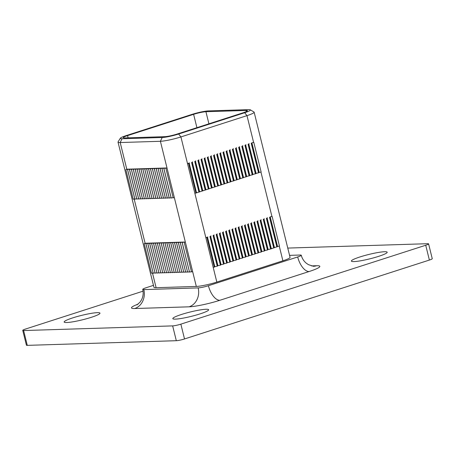 <?xml version="1.0" encoding="UTF-8"?>
<svg xmlns="http://www.w3.org/2000/svg" width="455" height="455" viewBox="0 0 455 455"><rect width="100%" height="100%" fill="white"/><g stroke="black" fill="none" stroke-linecap="round" stroke-linejoin="round"><path stroke-width="0.68" d="M378.588 256.37A18.45 2.247 -13.9 0 0 387.182 252.229A18.45 2.247 -13.9 0 0 359.962 256.95A18.45 2.247 -13.9 0 0 351.368 261.09A18.45 2.247 -13.9 0 0 378.588 256.37M91.375 317.3A18.45 2.247 -13.9 0 0 99.969 313.159A18.45 2.247 -13.9 0 0 72.743 317.88A18.45 2.247 -13.9 0 0 64.149 322.021A18.45 2.247 -13.9 0 0 91.375 317.3M200.046 313.899A18.45 2.247 -13.9 0 0 208.64 309.758A18.45 2.247 -13.9 0 0 181.42 314.485A18.45 2.247 -13.9 0 0 172.826 318.625A18.45 2.247 -13.9 0 0 200.046 313.899M272.13 216.455L270.628 216.773L272.13 216.455L279.461 246.081L277.55 246.485L270.224 216.904M253.805 142.398L252.298 142.716L253.805 142.398L261.136 172.018L259.219 172.428L251.899 142.847M145.117 243.26L144.178 243.63L146.049 243.232L145.117 243.26L134.162 198.989M153.113 272.909L151.509 273.25L144.178 243.63M126.791 169.203L125.847 169.573L127.718 169.175L126.791 169.203L120.194 142.54A15.373 1.871 166.1 0 1 118.021 142.125A15.373 1.871 166.1 0 1 118.078 141.875L120.319 138.223A12.296 1.502 -13.9 0 0 122.008 138.758L162.219 137.501A12.296 1.502 -13.9 0 0 178.633 134.02L244.693 112.732A12.296 1.502 -13.9 0 0 250.284 109.814A12.296 1.502 -13.9 0 0 248.686 109.638L208.475 110.895A12.296 1.502 -13.9 0 0 192.061 114.376L126.001 135.664A12.296 1.502 -13.9 0 0 120.319 138.223M125.847 169.573L133.178 199.193L134.782 198.852M206.934 237.499L205.842 237.652L207.372 237.157L206.934 237.499L214.265 267.119L215.215 266.619L214.703 266.778M118.021 142.125L153.944 287.281A15.373 1.871 -13.9 0 0 156.116 287.696L196.321 286.44A15.373 1.871 -13.9 0 0 216.836 282.083L213.173 267.273L214.265 267.119M188.603 163.442L187.517 163.59L189.047 163.1L188.603 163.442L195.934 193.062L259.629 172.343M195.934 193.062L194.842 193.216L180.914 136.932A15.373 1.871 166.1 0 1 160.399 141.283L120.194 142.54L122.008 138.758M263.843 218.963L264.355 218.798M277.959 246.4L270.674 248.97L263.343 219.35M268.547 249.431L270.674 248.97M270.6 248.993L263.269 219.373M260.704 219.97L261.215 219.805M268.035 249.596L267.54 249.983L260.209 220.356M265.407 250.443L267.54 249.983M267.46 250.005L260.129 220.385M257.57 220.982L258.076 220.817M264.901 250.608L264.4 250.995L257.069 221.369M262.273 251.45L264.4 250.995M264.321 251.018L256.99 221.392M254.43 221.994L254.942 221.83M261.762 251.615L261.261 252.002L253.93 222.381M259.134 252.462L261.261 252.002M261.187 252.03L253.856 222.404M251.291 223.007L251.803 222.842M258.622 252.627L258.127 253.014L250.796 223.394M256 253.475L258.127 253.014M258.048 253.037L250.716 223.416M248.157 224.014L248.669 223.849M255.488 253.64L254.988 254.026L247.656 224.4M252.861 254.487L254.988 254.026M254.914 254.049L247.583 224.429M245.017 225.026L245.529 224.861M252.349 254.652L251.848 255.039L244.523 225.413M249.721 255.494L251.848 255.039M251.774 255.062L244.443 225.435M241.884 226.038L242.39 225.873M249.215 255.659L248.714 256.046L241.383 226.425M246.587 256.506L248.714 256.046M248.635 256.074L241.304 226.448M238.744 227.051L239.256 226.886M246.075 256.671L245.575 257.058L238.244 227.437M243.448 257.519L245.575 257.058M245.501 257.081L238.17 227.46M235.605 228.057L236.117 227.892M242.936 257.684L242.441 258.07L235.11 228.444M240.314 258.531L242.441 258.07M242.361 258.093L235.03 228.473M232.471 229.07L232.983 228.905M239.802 258.696L239.302 259.083L231.97 229.456M237.174 259.538L239.302 259.083M239.228 259.105L231.896 229.479M229.331 230.082L229.843 229.917M236.663 259.703L236.162 260.089L228.837 230.469M234.035 260.55L236.162 260.089M236.088 260.118L228.757 230.492M226.198 231.094L226.704 230.93M233.529 260.715L233.028 261.102L225.697 231.481M230.901 261.562L233.028 261.102M232.949 261.125L225.617 231.504M223.058 232.101L223.57 231.936M230.389 261.727L229.889 262.114L222.558 232.488M227.762 262.575L229.889 262.114M229.815 262.137L222.484 232.516M219.919 233.114L220.43 232.949M227.25 262.74L226.755 263.121L219.424 233.5M224.622 263.582L226.755 263.121M226.675 263.149L219.344 233.523M216.785 234.126L217.297 233.961M224.116 263.746L223.615 264.133L216.284 234.513M221.488 264.594L223.615 264.133M223.542 264.162L216.21 234.535M213.645 235.138L214.157 234.973M220.976 264.759L220.476 265.146L213.145 235.519M218.349 265.606L220.476 265.146M220.402 265.168L213.071 235.548M210.511 236.145L211.018 235.98M217.843 265.771L217.342 266.158L210.011 236.532M215.215 266.619L217.342 266.158M217.262 266.181L209.931 236.56M165.865 168.248L166.996 167.946L165.865 168.248L173.196 197.868L174.328 197.567L185.327 242.003L184.19 242.305L185.327 242.003L196.321 286.44M184.19 242.305L191.521 271.925L192.658 271.624M248.652 143.894L249.164 143.729M255.482 173.901L248.151 144.28M255.409 173.924L248.077 144.303M245.512 144.9L246.024 144.741M252.349 174.913L245.017 145.287M252.269 174.936L244.938 145.316M242.379 145.913L242.89 145.748M249.209 175.926L241.878 146.3M249.135 175.948L241.804 146.322M239.239 146.925L239.751 146.76M246.07 176.932L238.744 147.312M245.996 176.961L238.665 147.335M236.105 147.938L236.611 147.773M242.936 177.945L235.605 148.324M242.856 177.968L235.525 148.347M232.966 148.944L233.478 148.779M239.796 178.957L232.465 149.331M239.722 178.98L232.391 149.359M229.826 149.957L230.338 149.792M236.663 179.97L229.331 150.343M236.583 179.992L229.252 150.366M226.692 150.969L227.204 150.804M233.523 180.976L226.192 151.356M233.449 181.005L226.118 151.379M223.553 151.981L224.065 151.816M230.384 181.989L223.052 152.368M230.31 182.011L222.978 152.391M220.419 152.988L220.925 152.823M227.25 183.001L219.919 153.375M227.17 183.024L219.839 153.403M217.28 154L217.791 153.835M224.11 184.013L216.779 154.387M224.036 184.036L216.705 154.41M214.14 155.013L214.652 154.848M220.976 185.02L213.645 155.4M220.897 185.048L213.566 155.422M211.006 156.025L211.518 155.86M217.837 186.032L210.506 156.412M217.763 186.055L210.432 156.435M207.867 157.032L208.379 156.867M214.697 187.045L207.366 157.419M214.624 187.068L207.292 157.447M204.733 158.044L205.239 157.879M211.564 188.057L204.232 158.431M211.484 188.08L204.153 158.454M201.593 159.057L202.105 158.892M208.424 189.064L201.093 159.443M208.35 189.092L201.019 159.466M198.454 160.069L198.966 159.904M205.29 190.076L197.959 160.456M205.211 190.099L197.88 160.478M195.32 161.076L195.826 160.911M202.151 191.089L194.82 161.462M202.077 191.111L194.746 161.491M192.181 162.088L192.692 161.923M199.011 192.095L191.68 162.475M198.937 192.124L191.606 162.498M270.116 216.938L270.628 216.773M273.734 247.986L266.402 218.36M273.813 247.958L266.482 218.337M182.33 242.094L180.277 242.532L180.732 242.145L184.241 242.037L182.142 242.475L182.643 242.088M180.419 242.157L178.32 242.595L178.821 242.208L180.732 242.145M178.514 242.214L176.46 242.651L176.91 242.265L178.821 242.208M176.603 242.276L174.504 242.714L175.004 242.327L176.91 242.265M174.692 242.333L172.638 242.771L173.093 242.384L175.004 242.327M172.781 242.396L170.682 242.833L171.182 242.447L173.093 242.384M170.875 242.452L168.822 242.89L169.271 242.504L171.182 242.447M168.964 242.515L166.866 242.953L167.366 242.566L169.271 242.504M167.053 242.572L165 243.01L165.455 242.623L167.366 242.566M165.142 242.634L163.044 243.072L163.544 242.686L165.455 242.623M163.237 242.691L161.184 243.129L161.633 242.743L163.544 242.686M161.326 242.754L159.227 243.192L159.728 242.805L161.633 242.743M159.415 242.811L157.362 243.249L157.817 242.862L159.728 242.805M157.504 242.873L155.405 243.311L155.906 242.924L157.817 242.862M155.599 242.93L153.545 243.368L153.995 242.981L155.906 242.924M153.688 242.993L151.589 243.431L152.089 243.044L153.995 242.981M151.777 243.05L149.723 243.488L150.178 243.101L152.089 243.044M149.866 243.112L147.767 243.55L148.267 243.163L150.178 243.101M147.96 243.169L145.907 243.607L146.356 243.22L148.267 243.163M189.394 271.777L187.608 272.153L180.277 242.532M180.231 242.532L187.608 272.153M187.483 271.834L185.703 272.215L178.371 242.589M178.32 242.595L185.703 272.215M185.572 271.897L183.792 272.272L176.46 242.651M176.415 242.651L183.792 272.272M183.666 271.954L181.881 272.335L174.549 242.708M174.504 242.714L181.881 272.335M181.755 272.016L179.97 272.391L172.638 242.771M172.593 242.771L179.97 272.391M179.844 272.073L178.064 272.454L170.733 242.828M170.682 242.833L178.064 272.454M177.933 272.135L176.153 272.511L168.822 242.89M168.777 242.89L176.153 272.511M176.028 272.192L174.242 272.573L166.911 242.947M166.866 242.953L174.242 272.573M174.117 272.255L172.331 272.63L165 243.01M164.955 243.01L172.331 272.63M172.206 272.312L170.426 272.693L163.095 243.067M163.044 243.072L170.426 272.693M170.295 272.374L168.515 272.75L161.184 243.129M161.138 243.129L168.515 272.75M168.39 272.431L166.604 272.812L159.273 243.186M159.227 243.192L166.604 272.812M166.479 272.494L164.693 272.869L157.362 243.249M157.316 243.249L164.693 272.869M164.568 272.551L162.788 272.932L155.456 243.306M155.405 243.311L162.788 272.932M162.657 272.613L160.877 272.989L153.545 243.368M153.5 243.368L160.877 272.989M160.751 272.67L158.966 273.051L151.634 243.425M151.589 243.431L158.966 273.051M158.84 272.733L157.055 273.108L149.723 243.488M149.678 243.488L157.055 273.108M156.929 272.79L155.149 273.171L147.818 243.544M147.767 243.55L155.149 273.171M155.024 272.852L153.238 273.227L145.907 243.607M145.862 243.607L153.238 273.227M164.005 168.037L161.906 168.475L162.401 168.088L164.312 168.026L165.91 167.98L163.863 168.413L164.312 168.026M162.094 168.1L160.041 168.532L160.496 168.145L162.401 168.088M160.183 168.157L158.13 168.595L158.585 168.208L160.496 168.145M158.272 168.219L156.224 168.651L156.674 168.265L158.585 168.208M156.366 168.276L154.313 168.714L154.763 168.327L156.674 168.265M154.455 168.339L152.402 168.771L152.857 168.384L154.763 168.327M152.544 168.395L150.491 168.833L150.946 168.447L152.857 168.384M150.633 168.458L148.586 168.89L149.035 168.504L150.946 168.447M148.728 168.515L146.675 168.953L147.124 168.566L149.035 168.504M146.817 168.577L144.764 169.01L145.219 168.629L147.124 168.566M144.906 168.634L142.853 169.072L143.308 168.686L145.219 168.629M142.995 168.697L140.948 169.129L141.397 168.748L143.308 168.686M141.09 168.754L139.037 169.192L139.492 168.805L141.397 168.748M139.179 168.816L137.08 169.254L137.581 168.868L139.492 168.805M137.268 168.873L135.215 169.311L135.67 168.924L137.581 168.868M135.357 168.936L133.264 169.374L133.759 168.987L135.67 168.924M133.451 168.993L131.398 169.431L131.853 169.044L133.759 168.987M131.541 169.055L129.442 169.493L129.942 169.106L131.853 169.044M129.629 169.112L127.576 169.55L128.031 169.163L129.942 169.106M161.906 168.475L169.237 198.096L171.063 197.72M159.995 168.532L167.326 198.158L169.158 197.777M158.084 168.595L165.415 198.215L167.247 197.84M156.173 168.651L163.504 198.278L165.336 197.897M154.268 168.714L161.599 198.335L163.425 197.959M152.357 168.771L159.688 198.397L161.519 198.016M150.446 168.833L157.777 198.454L159.608 198.079M148.535 168.89L155.866 198.517L157.697 198.135M146.629 168.953L153.961 198.573L155.792 198.198M144.718 169.01L152.05 198.636L153.881 198.255M142.807 169.072L150.139 198.693L151.97 198.317M140.902 169.129L148.228 198.755L150.059 198.374M138.991 169.192L146.322 198.812L148.154 198.437M137.08 169.254L144.411 198.875L146.243 198.494M135.169 169.311L142.5 198.932L144.332 198.556M133.264 169.374L140.595 198.994L142.421 198.613M131.353 169.431L138.684 199.057L140.515 198.676M129.442 169.493L136.773 199.114L138.604 198.733M127.531 169.55L134.862 199.176L136.693 198.795M169.283 198.096L161.952 168.475M167.372 198.158L160.041 168.532M165.461 198.215L158.13 168.595M163.555 198.278L156.224 168.651M161.644 198.335L154.313 168.714M159.733 198.397L152.402 168.771M157.822 198.454L150.491 168.833M155.917 198.517L148.586 168.89M154.006 198.573L146.675 168.953M152.095 198.636L144.764 169.01M150.184 198.693L142.853 169.072M148.279 198.755L140.948 169.129M146.368 198.812L139.037 169.192M144.457 198.875L137.126 169.249M142.546 198.932L135.215 169.311M140.641 198.994L133.309 169.368M138.73 199.051L131.398 169.431M136.819 199.114L129.487 169.487M134.907 199.171L127.576 169.55M428.587 243.869L432.25 258.679A6.148 0.751 166.1 0 1 429.384 260.061L184.525 338.958A6.148 0.751 166.1 0 1 176.318 340.698L27.283 345.362A6.148 0.751 166.1 0 1 26.413 345.197L22.75 330.387A6.148 0.751 -13.9 0 0 23.62 330.552L172.655 325.888A6.148 0.751 -13.9 0 0 180.862 324.148L425.721 245.245A6.148 0.751 -13.9 0 0 428.587 243.869A6.148 0.751 -13.9 0 0 427.717 243.698L287.765 248.077M143.063 291.16L25.616 329.005A6.148 0.751 -13.9 0 0 22.75 330.387M146.356 243.22L146.049 243.232M184.548 242.026L184.241 242.037M207.372 237.157L207.884 236.992M267.489 217.786L266.983 217.951M216.836 282.083L282.896 260.8A15.373 1.871 -13.9 0 0 290.057 257.348L254.14 112.192A15.373 1.871 166.1 0 1 246.98 115.644L180.914 136.932L178.633 134.02M271.174 248.584L271.686 248.419M153.471 285.365L146.317 287.668A7.684 0.938 -13.9 0 0 142.733 289.391A7.684 0.938 -13.9 0 0 143.82 289.602L198.158 287.901A7.684 0.938 -13.9 0 0 208.413 285.723L297.689 256.961A7.684 0.938 -13.9 0 0 301.267 255.232A7.684 0.938 -13.9 0 0 300.181 255.027L289.568 255.357M250.284 109.814L253.97 111.998A15.373 1.871 166.1 0 1 254.14 112.192M189.553 162.935L189.047 163.1M252.298 142.716L251.791 142.881M174.328 197.567L160.399 141.283L162.219 137.501M213.173 267.273L194.842 193.216M128.031 169.163L127.718 169.175M166.223 167.969L165.91 167.98M164.767 136.676A9.225 1.126 -13.9 0 0 177.08 134.066L243.141 112.777A9.225 1.126 -13.9 0 0 247.435 110.707A9.225 1.126 -13.9 0 0 246.132 110.457L205.922 111.72A9.225 1.126 -13.9 0 0 193.614 114.33L127.554 135.613A9.225 1.126 -13.9 0 0 123.259 137.683A9.225 1.126 -13.9 0 0 124.562 137.933L164.767 136.676M182.142 242.475L189.519 272.096L182.188 242.469M191.464 271.68L189.519 272.096M276.947 246.951L269.616 217.325M276.873 246.974L269.542 217.348M163.811 168.413L171.143 198.039L173.133 197.624M258.542 172.917L251.211 143.291M258.622 172.889L251.291 143.268M171.194 198.039L163.863 168.413M274.82 247.406L274.308 247.571M274.411 247.497L267.091 217.917M196.378 192.721L196.884 192.556M196.475 192.647L189.155 163.066M199.512 191.714L200.024 191.549M199.614 191.635L192.294 162.054M202.651 190.702L203.157 190.537M202.748 190.622L195.428 161.042M205.785 189.689L206.297 189.525M205.887 189.61L198.568 160.029M208.925 188.677L209.436 188.512M209.027 188.603L201.701 159.023M212.064 187.67L212.57 187.505M212.161 187.591L204.841 158.01M215.198 186.658L215.71 186.493M215.3 186.578L207.981 156.998M218.337 185.646L218.844 185.481M218.434 185.566L211.114 155.985M221.471 184.633L221.983 184.468M221.574 184.559L214.254 154.979M224.611 183.627L225.123 183.462M224.713 183.547L217.388 153.966M227.75 182.614L228.256 182.449M227.847 182.535L220.527 152.954M230.884 181.602L231.396 181.437M230.986 181.522L223.667 151.942M234.024 180.589L234.535 180.425M234.12 180.516L226.8 150.935M237.157 179.583L237.669 179.418M237.26 179.503L229.94 149.923M240.297 178.57L240.809 178.405M240.399 178.491L233.074 148.91M243.436 177.558L243.943 177.393M243.533 177.484L236.213 147.898M246.57 176.546L247.082 176.381M246.673 176.472L239.353 146.891M249.71 175.539L250.222 175.374M249.806 175.459L242.487 145.879M252.843 174.527L253.355 174.362M252.946 174.447L245.626 144.866M255.983 173.514L256.495 173.349M256.085 173.44L248.76 143.854M214.805 266.704L207.48 237.123M217.939 265.692L210.619 236.111M221.079 264.679L213.759 235.099M224.213 263.673L216.893 234.092M227.352 262.66L220.032 233.079M230.492 261.648L223.166 232.067M233.625 260.635L226.306 231.055M236.765 259.629L229.445 230.048M239.899 258.616L232.579 229.036M243.038 257.604L235.718 228.023M246.178 256.592L238.852 227.011M249.312 255.585L241.992 226.004M252.451 254.572L245.131 224.992M255.585 253.56L248.265 223.979M258.724 252.548L251.405 222.967M261.864 251.541L254.538 221.96M264.998 250.529L257.678 220.948M268.137 249.516L260.817 219.936M271.271 248.51L263.951 218.923M311.391 265.891L316.6 265.731A23.057 2.81 166.1 0 1 309.116 271.527L219.845 300.294A23.057 2.81 166.1 0 1 189.07 306.824L134.731 308.524A23.057 2.81 166.1 0 1 138.047 304.162M260.937 172.064L271.902 216.364M156.116 287.696L152.488 273.046M279.268 246.121L282.896 260.8M244.693 112.732L246.98 115.644L253.577 142.307M127.554 135.613L128.1 137.825M193.614 114.33L196.918 127.673M205.922 111.72L208.919 123.805M246.132 110.457L246.4 111.538M184.525 338.958L180.862 324.148M176.318 340.698L172.655 325.888M27.283 345.362L23.62 330.552M429.384 260.061L425.721 245.245M143.82 289.602A15.373 13.269 -91.8 0 1 134.731 308.524M198.158 287.901A15.373 13.269 -91.8 0 1 189.07 306.824M208.413 285.723A15.373 7.536 -107.9 0 0 219.845 300.294M316.6 265.731A15.373 13.269 -91.8 0 1 313.552 266.277M297.689 256.961A15.373 7.536 -107.9 0 0 309.116 271.527M136.972 304.918L140.021 302.154L141.511 299.856C143.177 296.575 143.587 293.083 142.733 289.391M301.267 255.232C302.08 258.377 303.695 260.982 306.113 263.058L308.393 264.645L313.415 266.283"/></g></svg>
